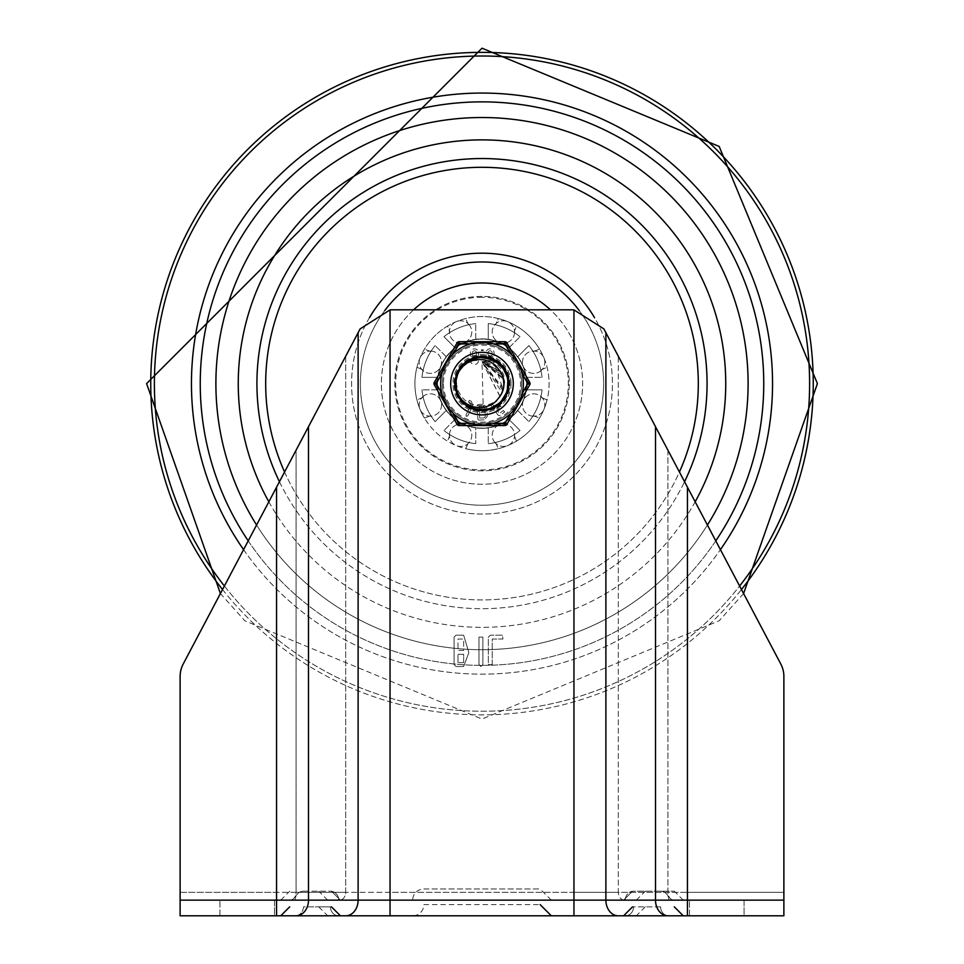 <?xml version="1.0" encoding="UTF-8"?>
<svg xmlns="http://www.w3.org/2000/svg" width="964" height="964" viewBox="0 0 964 964"><rect width="100%" height="100%" fill="white"/><g stroke="black" fill="none" stroke-linecap="round" stroke-linejoin="round"><path stroke-width="0.72" stroke-dasharray="4.82 3.62" d="M296.069 450.224L360.126 328.893L296.069 450.224L296.069 892.327L276.56 892.327L296.069 892.327A7.82 6.206 -90 0 1 289.863 900.147L180.123 900.147L289.863 900.147A7.82 6.206 -90 0 0 296.069 892.327L345.69 892.327L296.069 892.327L296.069 450.224M454.719 383.612A27.281 27.281 0 0 1 495.641 359.982A27.281 27.281 0 0 1 495.641 407.242A27.281 27.281 0 0 1 454.719 383.612A27.281 27.281 0 0 0 495.641 407.242A27.281 27.281 0 0 0 495.641 359.982A27.281 27.281 0 0 0 454.719 383.612A27.281 27.281 0 0 1 495.641 359.982A27.281 27.281 0 0 1 495.641 407.242A27.281 27.281 0 0 1 454.719 383.612A27.281 27.281 0 0 0 495.641 407.242A27.281 27.281 0 0 0 495.641 359.982A27.281 27.281 0 0 0 454.719 383.612M655.508 426.703L655.508 900.147L687.44 900.147L687.44 487.182L687.44 892.327L618.31 892.327L618.31 356.234L667.932 450.224L618.31 356.234L618.31 892.327L573.954 892.327L573.954 900.147L655.508 900.147A15.653 12.412 -90 0 0 667.932 915.8L180.123 915.8L180.123 900.147L624.515 900.147L390.046 900.147L573.954 900.147L573.954 309.866A35.776 35.776 0 0 0 572.23 309.818A35.776 35.776 0 0 1 573.954 309.866L603.874 328.893L618.31 356.234L603.874 328.893L573.954 309.866L603.874 328.893L780.768 663.955A26.835 26.835 0 0 1 783.877 676.475A26.835 26.835 0 0 0 780.768 663.955L687.44 487.182L780.768 663.955A26.835 26.835 0 0 1 783.877 676.475L783.877 915.8L687.44 915.8L687.44 900.147L783.877 900.147L783.877 892.327L783.877 900.147L624.515 900.147L783.877 900.147M573.954 915.8L573.954 309.866A35.776 35.776 0 0 0 572.23 309.818L391.77 309.818A35.776 35.776 0 0 0 390.046 309.866L360.126 328.893L390.046 309.866A35.776 35.776 0 0 1 391.77 309.818A35.776 35.776 0 0 0 390.046 309.866L360.126 328.893L183.232 663.955A26.835 26.835 0 0 0 180.123 676.475A26.835 26.835 0 0 1 183.232 663.955A26.835 26.835 0 0 0 180.123 676.475L180.123 900.147M295.117 915.8L340.4 915.8L295.117 915.8A8.941 8.302 -90 0 0 303.431 906.859L331.459 906.859L303.431 906.859A8.941 8.302 90 0 1 295.117 915.8M338.726 915.8L327.712 915.8L338.726 915.8A8.941 8.302 -90 0 1 330.423 906.859L318.771 906.859L330.423 906.859A8.941 8.302 -90 0 0 338.726 915.8M660.569 906.859L632.541 906.859L660.569 906.859A8.941 8.302 90 0 0 668.883 915.8L623.6 915.8L668.883 915.8A8.941 8.302 90 0 1 660.569 906.859M423.859 904.618L540.141 904.618L423.859 904.618A11.182 11.182 0 0 1 412.676 915.8L551.324 915.8L412.676 915.8M303.431 891.206L331.459 891.206L303.431 891.206A8.941 8.302 -90 0 0 295.117 900.147L340.4 900.147L295.117 900.147A8.941 8.302 -90 0 1 303.431 891.206M412.676 900.147L551.324 900.147L412.676 900.147A11.182 11.182 0 0 1 423.859 888.965L540.141 888.965L423.859 888.965M625.274 900.147L683.247 900.147L625.274 900.147A8.941 8.302 90 0 1 633.577 891.206L674.306 891.206L633.577 891.206A8.941 8.302 90 0 0 625.274 900.147M744.063 900.147L689.513 900.147L744.063 900.147L689.513 900.147L744.063 900.147L744.063 915.8L689.513 915.8L744.063 915.8L689.513 915.8L744.063 915.8L744.063 900.147M274.487 900.147L219.937 900.147L274.487 900.147L219.937 900.147L274.487 900.147L274.487 915.8L219.937 915.8L274.487 915.8L219.937 915.8L274.487 915.8L274.487 900.147M492.243 664.57L492.243 639.048L502.919 639.048L502.497 635.192L490.302 635.192L488.35 637.12L488.35 664.57L492.243 664.57L492.243 639.048L502.919 639.048L502.497 635.192L490.302 635.192L488.35 637.12L488.35 664.57L492.243 664.57M480.94 666.498L482.88 664.57L482.88 637.12L478.988 637.12L478.988 664.57L480.94 666.498L482.88 664.57L482.88 637.12L478.988 637.12L478.988 664.57L480.94 666.498M463.648 650.435L457.972 650.435L457.972 639.048L463.648 639.048L463.648 650.435L457.972 650.435L457.972 639.048L463.648 639.048L463.648 650.435M463.648 662.642L457.972 662.642L457.972 654.291L463.648 654.291L463.648 662.642L457.972 662.642L457.972 654.291L463.648 654.291L463.648 662.642M468.853 652.592L463.648 635.192L456.02 635.192L454.08 637.12L454.08 664.57L456.02 666.498L463.648 666.498L468.853 652.592L463.648 635.192L456.02 635.192L454.08 637.12L454.08 664.57L456.02 666.498L463.648 666.498L468.853 652.592M276.56 487.182L276.56 900.147L276.56 487.182L183.232 663.955L276.56 487.182L276.56 892.327L180.123 892.327L180.123 676.475M783.877 676.475L783.877 892.327L687.44 892.327L783.877 892.327M391.77 309.818L572.23 309.818L391.77 309.818M219.937 915.8L219.937 900.147L219.937 915.8M689.513 915.8L689.513 900.147L689.513 915.8M256.581 525.019A266.088 266.088 0 0 0 707.419 525.019A266.088 266.088 0 0 1 256.581 525.019M482 117.524A266.088 266.088 0 0 0 251.556 516.656A266.088 266.088 0 0 0 712.444 516.656A266.088 266.088 0 0 0 482 117.524A266.088 266.088 0 0 0 251.556 516.656A266.088 266.088 0 0 0 712.444 516.656A266.088 266.088 0 0 0 482 117.524M248.218 540.864A281.741 281.741 0 0 0 715.782 540.864M482 101.871A281.741 281.741 0 0 0 238 524.488A281.741 281.741 0 0 0 726 524.488A281.741 281.741 0 0 0 482 101.871M482 139.876A243.735 243.735 0 0 0 270.92 505.473A243.735 243.735 0 0 0 693.08 505.473A243.735 243.735 0 0 0 482 139.876M482 282.994A100.63 100.63 0 0 0 394.854 433.921A100.63 100.63 0 0 0 569.146 433.921A100.63 100.63 0 0 0 482 282.994M482 296.406A87.206 87.206 0 0 0 406.471 427.221A87.206 87.206 0 0 0 557.529 427.221A87.206 87.206 0 0 0 482 296.406A87.206 87.206 0 0 0 406.471 427.221A87.206 87.206 0 0 0 557.529 427.221A87.206 87.206 0 0 0 482 296.406A87.206 87.206 0 0 0 406.471 427.221A87.206 87.206 0 0 0 557.529 427.221A87.206 87.206 0 0 0 482 296.406M482 316.529A67.082 67.082 0 0 0 423.907 417.159A67.082 67.082 0 0 0 540.093 417.159A67.082 67.082 0 0 0 482 316.529A67.082 67.082 0 0 0 423.907 417.159A67.082 67.082 0 0 0 540.093 417.159A67.082 67.082 0 0 0 482 316.529M413.592 309.818A100.63 100.63 0 0 0 409.953 453.863A100.63 100.63 0 0 0 554.047 453.863A100.63 100.63 0 0 0 550.408 309.818M268.836 501.798A243.735 243.735 0 0 0 695.164 501.798M475.734 427.896A44.718 44.718 0 0 0 508.884 347.871A44.718 44.718 0 0 0 446.26 410.495A44.718 44.718 0 0 0 475.734 427.896L475.734 443.657L475.734 427.896M482 428.329A44.718 44.718 0 0 0 520.729 361.247A44.718 44.718 0 0 0 443.271 361.247A44.718 44.718 0 0 0 482 428.329M482 450.694A67.082 67.082 0 0 0 540.093 350.077A67.082 67.082 0 0 0 423.907 350.077A67.082 67.082 0 0 0 482 450.694A67.082 67.082 0 0 1 465.648 448.67L468.456 442.452L465.648 448.67A67.082 67.082 0 0 1 424.425 418.051L430.824 415.641L424.425 418.051A67.082 67.082 0 0 1 416.942 367.26L423.16 370.068L416.942 367.26A67.082 67.082 0 0 1 447.561 326.049L449.971 332.435L447.561 326.049A67.082 67.082 0 0 1 498.352 318.554L495.544 324.772L498.352 318.554A67.082 67.082 0 0 1 539.575 349.173L533.176 351.583L539.575 349.173A67.082 67.082 0 0 1 547.058 399.976L540.84 397.156L547.058 399.976A67.082 67.082 0 0 1 516.439 441.187L514.029 434.788L516.439 441.187A67.082 67.082 0 0 1 482 450.694M449.971 434.788L447.561 441.187L449.971 434.788A60.371 60.371 0 0 1 443.97 430.498A60.371 60.371 0 0 0 475.734 443.657A60.371 60.371 0 0 1 449.971 434.788A60.371 60.371 0 0 0 468.456 442.452A60.371 60.371 0 0 1 449.971 434.788M423.16 397.156L416.942 399.976L423.16 397.156A60.371 60.371 0 0 1 421.955 389.878A60.371 60.371 0 0 0 435.113 421.642L446.26 410.495L435.113 421.642A60.371 60.371 0 0 1 423.16 397.156A60.371 60.371 0 0 0 430.824 415.641A60.371 60.371 0 0 1 423.16 397.156M430.824 351.583L424.425 349.173L430.824 351.583A60.371 60.371 0 0 1 435.113 345.582A60.371 60.371 0 0 0 421.955 377.346L437.716 377.346L421.955 377.346A60.371 60.371 0 0 1 430.824 351.583A60.371 60.371 0 0 0 423.16 370.068A60.371 60.371 0 0 1 430.824 351.583M468.456 324.772L465.648 318.554L468.456 324.772A60.371 60.371 0 0 1 475.734 323.567A60.371 60.371 0 0 0 443.97 336.725L455.116 347.871L443.97 336.725A60.371 60.371 0 0 1 468.456 324.772A60.371 60.371 0 0 0 449.971 332.435A60.371 60.371 0 0 1 468.456 324.772M514.029 332.435L516.439 326.049L514.029 332.435A60.371 60.371 0 0 1 520.03 336.725A60.371 60.371 0 0 0 488.266 323.567L488.266 339.328L488.266 323.567A60.371 60.371 0 0 1 514.029 332.435A60.371 60.371 0 0 0 495.544 324.772A60.371 60.371 0 0 1 514.029 332.435M540.84 370.068L547.058 367.26L540.84 370.068A60.371 60.371 0 0 1 542.045 377.346A60.371 60.371 0 0 0 528.887 345.582L517.74 356.728L528.887 345.582A60.371 60.371 0 0 1 540.84 370.068A60.371 60.371 0 0 0 533.176 351.583A60.371 60.371 0 0 1 540.84 370.068M533.176 415.641L539.575 418.051L533.176 415.641A60.371 60.371 0 0 1 528.887 421.642A60.371 60.371 0 0 0 542.045 389.878L526.284 389.878L542.045 389.878A60.371 60.371 0 0 1 533.176 415.641A60.371 60.371 0 0 0 540.84 397.156A60.371 60.371 0 0 1 533.176 415.641M495.544 442.452L498.352 448.67L495.544 442.452A60.371 60.371 0 0 1 488.266 443.657A60.371 60.371 0 0 0 520.03 430.498L508.884 419.352L520.03 430.498A60.371 60.371 0 0 1 495.544 442.452A60.371 60.371 0 0 0 514.029 434.788A60.371 60.371 0 0 1 495.544 442.452M455.116 419.352L443.97 430.498L455.116 419.352M437.716 389.878L421.955 389.878L437.716 389.878M446.26 356.728L435.113 345.582L446.26 356.728M475.734 339.328L475.734 323.567L475.734 339.328M508.884 347.871L520.03 336.725L508.884 347.871M526.284 377.346L542.045 377.346L526.284 377.346M517.74 410.495L528.887 421.642L517.74 410.495M488.266 427.896L488.266 443.657L488.266 427.896M449.429 435.258A11.182 11.182 0 0 1 466.202 425.582A11.182 11.182 0 0 1 466.202 444.946A11.182 11.182 0 0 1 449.429 435.258A11.182 11.182 0 0 0 466.202 444.946A11.182 11.182 0 0 0 466.202 425.582A11.182 11.182 0 0 0 449.429 435.258M495.484 443.163A11.182 11.182 0 0 1 500.497 424.461A11.182 11.182 0 0 1 514.198 438.15A11.182 11.182 0 0 1 495.484 443.163A11.182 11.182 0 0 0 514.198 438.15A11.182 11.182 0 0 0 500.497 424.461A11.182 11.182 0 0 0 495.484 443.163M533.646 416.183A11.182 11.182 0 0 1 523.97 399.409A11.182 11.182 0 0 1 543.335 399.409A11.182 11.182 0 0 1 533.646 416.183A11.182 11.182 0 0 0 543.335 399.409A11.182 11.182 0 0 0 523.97 399.409A11.182 11.182 0 0 0 533.646 416.183M541.551 370.128A11.182 11.182 0 0 1 522.85 365.115A11.182 11.182 0 0 1 536.538 351.414A11.182 11.182 0 0 1 541.551 370.128A11.182 11.182 0 0 0 536.538 351.414A11.182 11.182 0 0 0 522.85 365.115A11.182 11.182 0 0 0 541.551 370.128M514.571 331.965A11.182 11.182 0 0 1 497.798 341.654A11.182 11.182 0 0 1 497.798 322.277A11.182 11.182 0 0 1 514.571 331.965A11.182 11.182 0 0 0 497.798 322.277A11.182 11.182 0 0 0 497.798 341.654A11.182 11.182 0 0 0 514.571 331.965M468.516 324.061A11.182 11.182 0 0 1 463.503 342.762A11.182 11.182 0 0 1 449.802 329.073A11.182 11.182 0 0 1 468.516 324.061A11.182 11.182 0 0 0 449.802 329.073A11.182 11.182 0 0 0 463.503 342.762A11.182 11.182 0 0 0 468.516 324.061M430.354 351.041A11.182 11.182 0 0 1 440.03 367.814A11.182 11.182 0 0 1 420.666 367.814A11.182 11.182 0 0 1 430.354 351.041A11.182 11.182 0 0 0 420.666 367.814A11.182 11.182 0 0 0 440.03 367.814A11.182 11.182 0 0 0 430.354 351.041M422.449 397.096A11.182 11.182 0 0 1 441.151 402.108A11.182 11.182 0 0 1 427.462 415.809A11.182 11.182 0 0 1 422.449 397.096A11.182 11.182 0 0 0 427.462 415.809A11.182 11.182 0 0 0 441.151 402.108A11.182 11.182 0 0 0 422.449 397.096M454.044 383.612A27.956 27.956 0 0 1 495.978 359.403A27.956 27.956 0 0 1 495.978 407.82A27.956 27.956 0 0 1 454.044 383.612A27.956 27.956 0 0 0 495.978 407.82A27.956 27.956 0 0 0 495.978 359.403A27.956 27.956 0 0 0 454.044 383.612M437.499 383.612A44.501 44.501 0 0 0 504.244 422.148A44.501 44.501 0 0 0 504.244 345.076A44.501 44.501 0 0 0 437.499 383.612A44.501 44.501 0 0 1 504.244 345.076A44.501 44.501 0 0 1 504.244 422.148A44.501 44.501 0 0 1 437.499 383.612M455.984 388.456L456.49 376.562L462.973 365.223L474.095 358.355L482 357.15L474.613 358.198L463.359 364.838L456.647 376.044L456.117 389.107L461.901 400.819L472.589 408.35L485.567 409.833L497.677 404.928L505.967 394.818L508.414 381.985L504.413 369.537L494.942 360.536L482.325 357.15L469.625 360.223L459.936 368.995L455.635 381.334L457.767 394.228L465.805 404.543L477.795 409.736L490.809 408.567L501.678 401.313L507.739 389.733L507.534 376.671L501.099 365.296L490.001 358.391L482 357.15L496.544 361.512L505.353 371.164L508.462 383.853L505.112 396.493L496.135 405.989L483.711 410.025L470.854 407.615L460.732 399.361L455.791 387.263L457.237 374.273L464.732 363.561L476.433 357.74L482 357.15L476.963 357.632L465.142 363.211L457.43 373.767L455.719 386.721L460.418 398.927L470.372 407.386L483.169 410.049L495.677 406.266L504.847 396.963L508.45 384.395L505.606 371.646L496.99 361.813L484.735 357.295L482 357.15L471.806 359.198L461.358 367.055L455.948 378.948L456.9 391.987L463.961 402.976L475.433 409.242L488.495 409.266L499.979 403.024L507.076 392.059L508.064 379.021L502.69 367.115L492.267 359.223L479.349 357.283L467.07 361.765L458.43 371.574L455.55 384.323L458.189 395.168L455.562 382.515M456.514 376.502L458.948 370.622M463.853 364.356L468.902 360.62M474.987 358.102L481.518 357.15M476.361 357.764L482 357.15L473.396 358.584L462.467 365.754L456.309 377.273L456.406 390.348L462.756 401.771L473.794 408.772L486.832 409.628L498.689 404.145L506.486 393.661L508.305 380.72L503.714 368.477L493.821 359.933L481.048 357.162L468.504 360.849L459.262 370.08L455.55 382.612L458.298 395.385L466.829 405.29L479.048 409.905L492.002 408.109L502.509 400.337L508.004 388.492L507.172 375.454L500.196 364.392L488.784 358.03L482 357.15L495.472 360.837L504.726 370.056L508.438 382.588L505.714 395.361L497.195 405.278L484.976 409.905L472.023 408.121L461.515 400.361L455.996 388.516L456.816 375.478L463.78 364.416L475.192 358.042L482 357.15L475.71 357.909L464.178 364.055L456.996 374.96L455.9 387.986L461.178 399.94L471.529 407.917L484.434 409.965L496.749 405.579L505.461 395.843L508.462 383.118L505.003 370.525L495.93 361.114L483.458 357.186L470.637 359.717L460.587 368.067L455.755 380.202L457.322 393.179L464.913 403.82L476.674 409.531L489.724 408.929L500.894 402.145L507.462 390.842L507.811 377.78L501.87 366.139L491.086 358.753L482 357.15L485.326 357.355L497.484 362.151L505.871 372.176L508.426 384.998L504.546 397.469L495.159 406.567L482.566 410.074L469.842 407.109L460.069 398.433L455.659 386.13L457.671 373.213L465.612 362.838L477.554 357.524L482 357.15L478.084 357.439L466.034 362.512L457.876 372.719L455.611 385.588L459.78 397.975L469.36 406.868L482.024 410.074L494.689 406.832L504.256 397.927L508.389 385.54L506.1 372.67L497.918 362.476L485.856 357.427L482 357.15L472.866 358.777L462.093 366.175L456.177 377.828L456.562 390.89L463.142 402.181L474.336 408.941L487.386 409.519L499.123 403.783L506.69 393.131L508.233 380.153L503.377 368.019L493.303 359.692L482 357.15L468.022 361.139L458.972 370.574L455.538 383.178L458.563 395.891L467.299 405.615L479.614 409.965L492.52 407.893L502.859 399.903L508.112 387.926L506.992 374.912L499.774 364.006L488.23 357.897L482 357.15L494.978 360.548L504.425 369.574L508.414 382.021L505.955 394.854L497.653 404.94L485.543 409.833L472.553 408.338L461.877 400.795L456.105 389.07L456.647 376.02L463.371 364.814L474.637 358.198L482 357.15L475.168 358.054L463.756 364.44L456.816 375.502L455.996 388.552L461.539 400.385L472.059 408.134L485 409.905L497.219 405.266L505.726 395.336L508.438 382.551L504.714 370.031L495.436 360.813L482.892 357.162L470.131 359.958L460.262 368.525L455.695 380.768L457.538 393.71L465.359 404.181L477.228 409.64L490.266 408.748L501.292 401.735L507.606 390.287L507.679 377.225L501.485 365.705L490.543 358.572L482 357.15L484.759 357.295L497.026 361.825L505.618 371.67L508.45 384.431L504.835 396.987L495.653 406.278L483.133 410.049L470.348 407.374L460.394 398.891L455.719 386.697L457.442 373.743L465.166 363.199L476.987 357.632L482 357.15L477.517 357.536L465.588 362.862L457.659 373.249L455.659 386.154L460.093 398.457L469.866 407.133L482.603 410.074L495.183 406.555L504.558 397.445L508.426 384.961L505.859 372.152L497.46 362.139L485.302 357.355L475.529 357.957L482 357.15L472.336 358.982L461.72 366.609L456.056 378.394L456.719 391.444L463.551 402.578L474.878 409.098L487.941 409.399L499.557 403.41L506.895 392.589L508.161 379.587L503.039 367.561L492.797 359.452L479.915 357.234L467.54 361.452L458.695 371.068L455.538 383.744L458.828 396.397L467.769 405.928L480.193 410.013L493.038 407.664L503.208 399.445L508.197 387.371L506.799 374.369L499.352 363.633L487.676 357.764L482 357.15L489.495 358.234L500.726 364.91L507.389 376.153L507.859 389.215L502.027 400.904L491.315 408.387L478.325 409.821L468.48 406.35M465.275 404.121L459.238 397.108M457.502 393.613L455.562 384.576M455.707 380.672L458.322 371.803M460.31 368.453L467.853 361.247M472.685 358.849L480.313 357.198M504.762 370.116L508.209 379.949M508.45 382.648L506.763 392.963M505.678 395.421L499.268 403.663M497.135 405.314L487.567 409.483M484.904 409.917L474.505 408.989M471.962 408.097L463.274 402.313M461.467 400.313L456.611 391.071M500.003 396.264L482 361.621L483.169 405.579L477.662 405.724L470.468 403.783L464.793 400.12L461.31 396.373L458.153 390.685L456.647 384.961L456.562 378.671L458.129 372.212L455.574 385.022L459.467 397.493L468.866 406.579L481.458 410.074L494.183 407.097L503.943 398.409L508.341 386.106L506.329 373.189L498.376 362.826L486.422 357.524L482 357.15L485.675 357.403M492.038 359.126L497.773 362.368M502.521 366.923L506.016 372.502M508.016 378.78L508.402 385.347M507.16 391.818L504.353 397.771M500.159 402.856L494.857 406.748M488.736 409.194L482.217 410.074M475.674 409.302L469.528 406.953M464.154 403.145L459.876 398.132M458.189 395.168L455.623 385.781M455.647 381.238L457.804 372.887M461.202 367.248L463.841 364.368M463.961 364.259L466.672 362.042M467.203 361.681L471.565 359.295L479.144 357.307M471.179 359.464L459.961 368.971L455.635 381.31L457.755 394.204L465.781 404.519L477.758 409.736L490.772 408.579L501.654 401.337L507.739 389.769L507.546 376.695L501.123 365.32L490.037 358.403L482 357.15L492.303 359.235L502.702 367.139L508.064 379.057L507.064 392.083L499.954 403.048L488.471 409.278L475.083 409.158M471.709 407.989L462.732 401.747M461.334 400.132L457.069 392.493M456.093 389.01L456.08 378.286M459.961 368.971L456.309 377.249M456.671 375.948L461.033 367.477M467.07 361.777L460.647 367.983M464.25 363.982L471.83 359.186L481.783 357.15M462.154 366.103L456.068 378.358L456.707 391.408L463.527 402.566L474.854 409.085L487.917 409.411L499.533 403.434L506.883 392.625L508.161 379.611L503.051 367.585L492.821 359.464L482 357.15L487.7 357.777L499.376 363.657L506.811 374.406L508.197 387.395L503.184 399.47L493.014 407.676L480.156 410.013L467.745 405.904L458.816 396.373L455.538 383.72L459.021 370.477M472.095 359.078L479.662 357.258M462.539 365.681L463.274 364.91M469.528 360.271L458.985 370.55L455.538 383.154L458.551 395.867L467.275 405.603L479.59 409.965L492.496 407.905L502.834 399.927L508.1 387.962L507.004 374.936L499.798 364.031L488.254 357.897L482 357.15L490.58 358.572L501.509 365.73L507.691 377.249L507.594 390.324L501.268 401.747L490.242 408.76L477.204 409.64L465.781 404.519M463.527 402.554L457.285 393.083M457.189 392.818L456.936 392.083M456.719 391.408L455.635 381.31M464.624 363.657L465.383 363.018M465.708 362.765L469.902 360.078M474.372 358.283L481.434 357.162M469.649 360.211L480.229 357.21M459.587 397.674L469.335 406.844L482 410.074L494.665 406.844L504.244 397.951L508.389 385.564L506.112 372.694L497.942 362.488L485.892 357.439L482 357.15L493.339 359.705L503.401 368.043L508.245 380.178L506.678 393.155L499.111 403.808L487.362 409.531L474.3 408.929L463.13 402.157L456.55 390.866L456.611 376.153M456.647 376.02L461.744 366.585M464.467 363.802L472.625 358.861M495.219 366.031L503.148 389.649A21.991 21.991 0 0 1 483.169 405.579M503.003 390.155L482 361.621L483.844 361.693M485.796 361.946L494.11 365.26M503.389 388.733L482 361.621L500.858 372.297M501.497 373.43L502.34 375.237M502.485 375.599L503.979 382.696M503.991 383.997L503.871 385.998M503.835 386.287L501.738 393.324M503.425 388.576L499.918 396.361L482 361.621L500.352 371.489L482 361.621L503.22 377.804M500.702 372.044L503.341 378.262M500.4 371.562L482 361.621L503.57 379.298L503.292 389.131M503.232 377.864L503.401 388.673M502.907 390.432L482 361.621L502.425 375.466M503.172 377.635L503.835 386.227M503.786 380.575L503.003 390.143M500.027 396.216L482 361.621L502.244 375.02M502.365 375.297L503.895 385.757M503.859 386.058L500.196 395.975M499.906 396.385L482 361.621L502.087 392.589M500.437 371.622L502.943 376.9M503.919 381.852L503.606 387.745M459.274 397.168L455.562 384.841M455.562 384.648L455.538 383.865M455.538 383.72L457.671 373.213M458.852 370.791L465.865 362.633M466.793 361.958L476.192 357.801L480.349 357.548L488.471 359.018L495.159 362.621L500.991 368.899L503.835 375.225L504.666 382.551L503.148 389.649M521.693 383.612A39.693 39.693 0 0 1 462.154 417.99A39.693 39.693 0 0 1 462.154 349.245A39.693 39.693 0 0 1 521.693 383.612A39.693 39.693 0 0 0 462.154 349.245A39.693 39.693 0 0 0 462.154 417.99A39.693 39.693 0 0 0 521.693 383.612M508.835 383.612A26.835 26.835 0 0 1 468.588 406.856A26.835 26.835 0 0 1 468.588 360.379A26.835 26.835 0 0 1 508.835 383.612A26.835 26.835 0 0 0 468.588 360.379A26.835 26.835 0 0 0 468.588 406.856A26.835 26.835 0 0 0 508.835 383.612A26.835 26.835 0 0 0 482 356.776A26.835 26.835 0 0 0 455.165 383.612A26.835 26.835 0 0 1 495.412 360.379A26.835 26.835 0 0 1 495.412 406.856A26.835 26.835 0 0 1 455.165 383.612A26.835 26.835 0 0 0 482 410.447A26.835 26.835 0 0 0 508.835 383.612A26.835 26.835 0 0 0 482 356.776A26.835 26.835 0 0 0 455.165 383.612A26.835 26.835 0 0 1 495.412 360.379A26.835 26.835 0 0 1 495.412 406.856A26.835 26.835 0 0 1 455.165 383.612A26.835 26.835 0 0 0 482 410.447A26.835 26.835 0 0 0 508.835 383.612M457.153 342.798A2.241 2.241 0 0 1 459.081 341.69L504.919 341.69A2.241 2.241 0 0 1 506.847 342.798L529.766 382.491A2.241 2.241 0 0 1 529.766 384.732L506.847 424.425A2.241 2.241 0 0 1 504.919 425.534L459.081 425.534A2.241 2.241 0 0 1 457.153 424.425L434.234 384.732A2.241 2.241 0 0 1 434.234 382.491L457.153 342.798A2.241 2.241 0 0 1 459.081 341.69A2.241 2.241 0 0 0 457.153 342.798A2.241 2.241 0 0 1 459.081 341.69A2.241 0.627 -90 0 0 458.527 342.955A2.241 0.627 30 0 0 457.153 342.798L459.081 343.919L459.081 341.69L504.919 341.69A2.241 2.241 0 0 1 506.847 342.798A2.241 2.241 0 0 0 504.919 341.69A2.241 2.241 0 0 1 506.847 342.798A2.241 0.627 -30 0 0 505.473 342.955A2.241 0.627 90 0 0 504.919 341.69L504.919 343.919L506.847 342.798L529.766 382.491A2.241 2.241 0 0 1 529.766 384.732A2.241 2.241 0 0 0 529.766 382.491A2.241 2.241 0 0 1 529.766 384.732A2.241 0.627 30 0 0 528.947 383.612A2.241 0.627 150 0 0 529.766 382.491L527.826 383.612L529.766 384.732L506.847 424.425A2.241 2.241 0 0 1 504.919 425.534A2.241 2.241 0 0 0 506.847 424.425A2.241 2.241 0 0 1 504.919 425.534A2.241 0.627 90 0 0 505.473 424.268A2.241 0.627 -150 0 0 506.847 424.425L504.919 423.304L504.919 425.534L459.081 425.534L459.081 423.304L457.153 424.425A2.241 2.241 0 0 0 459.081 425.534A2.241 0.627 -90 0 1 458.527 424.268L505.473 424.268L528.947 383.612L505.473 342.955L458.527 342.955L435.053 383.612A2.241 0.627 -30 0 0 434.234 384.732A2.241 2.241 0 0 1 434.234 382.491A2.241 2.241 0 0 0 434.234 384.732A2.241 2.241 0 0 1 434.234 382.491A2.241 0.627 -150 0 0 435.053 383.612L458.527 424.268A2.241 0.627 150 0 1 457.153 424.425L434.234 384.732L436.174 383.612L434.234 382.491L457.153 342.798L434.234 382.491M477.325 357.668L477.084 357.439A30.33 30.33 0 0 1 477.325 357.222A3.989 3.989 0 0 0 478.493 354.391L478.493 352.872A4.025 4.025 0 0 0 474.469 348.848A4.025 4.025 0 0 0 470.444 352.872L470.444 354.391A3.964 3.964 0 0 0 471.613 357.222L471.854 357.439A33.403 33.403 0 0 1 471.613 357.668A4.025 4.025 0 0 0 471.625 363.344A4.025 4.025 0 0 0 477.313 363.344A4.025 4.025 0 0 0 477.325 357.668L477.084 357.439A30.33 30.33 0 0 1 477.325 357.222A3.989 3.989 0 0 0 478.493 354.391L478.493 352.872A4.025 4.025 0 0 0 474.469 348.848A4.025 4.025 0 0 0 470.444 352.872L470.444 354.391A3.964 3.964 0 0 0 471.613 357.222L471.854 357.439A33.403 33.403 0 0 1 471.613 357.668A4.025 4.025 0 0 0 471.625 363.344A4.025 4.025 0 0 0 477.313 363.344A4.025 4.025 0 0 0 477.325 357.668M486.037 354.391A3.964 3.964 0 0 0 487.194 357.222L487.435 357.439A33.403 33.403 0 0 1 487.194 357.668A4.025 4.025 0 0 0 487.218 363.344A4.025 4.025 0 0 0 492.893 363.344A4.025 4.025 0 0 0 492.917 357.668L492.664 357.439A30.33 30.33 0 0 1 492.917 357.222A3.989 3.989 0 0 0 494.074 354.391L494.074 352.872A4.025 4.025 0 0 0 490.049 348.848A4.025 4.025 0 0 0 486.037 352.872L486.037 354.391A3.964 3.964 0 0 0 487.194 357.222L487.435 357.439A33.403 33.403 0 0 1 487.194 357.668A4.025 4.025 0 0 0 487.218 363.344A4.025 4.025 0 0 0 492.893 363.344A4.025 4.025 0 0 0 492.917 357.668L492.664 357.439A30.33 30.33 0 0 1 492.917 357.222A3.989 3.989 0 0 0 494.074 354.391L494.074 352.872A4.025 4.025 0 0 0 490.049 348.848A4.025 4.025 0 0 0 486.037 352.872L486.037 354.391M483.289 349.824L481.349 349.824L481.349 350.583L483.289 350.583L483.289 349.824L481.349 349.824L481.349 350.583L483.289 350.583L483.289 349.824M504.606 412.05L503.461 410.483L499.316 413.508L496.87 410.134L501.184 406.989L499.87 405.555L495.725 408.579L491.809 403.193L490.23 404.338L498.316 415.436L499.677 415.641L504.606 412.05L499.677 415.641L498.316 415.436L490.23 404.338L491.809 403.193L495.725 408.579L499.87 405.555L501.184 406.989L496.87 410.134L499.316 413.508L503.461 410.483L504.606 412.05M477.891 419.244L478.927 420.147L484.253 419.822L487.302 416.376L486.748 407.254L483.289 404.205L477.963 404.531L477.06 405.555L477.891 419.244L477.06 405.555L477.963 404.531L483.289 404.205L486.748 407.254L487.302 416.376L484.253 419.822L478.927 420.147L477.891 419.244M465.961 415.05L466.395 416.352L467.709 415.93L472.854 405.724L471.408 401.349L469.372 400.325L468.492 402.036L470.54 403.073L471.119 404.844L465.961 415.05L471.119 404.844L470.54 403.073L468.492 402.036L469.372 400.325L471.408 401.349L472.854 405.724L467.709 415.93L466.395 416.352L465.961 415.05M483.41 406.133L484.808 407.362L485.362 416.496L484.133 417.894L479.783 418.171L479.06 406.398L483.41 406.133L479.06 406.398L479.783 418.171L484.133 417.894L485.362 416.496L484.808 407.362L483.41 406.133M472.396 360.5L476.553 360.464L472.396 360.5M487.977 360.5L492.134 360.464L487.977 360.5M487.977 352.872A2.073 2.073 0 0 1 490.049 350.788A2.073 2.073 0 0 1 492.134 352.872L492.134 354.391A2.073 2.073 0 0 1 490.049 356.475A2.073 2.073 0 0 1 487.977 354.391L487.977 352.872L487.977 354.391A2.073 2.073 0 0 0 490.049 356.475A2.073 2.073 0 0 0 492.134 354.391L492.134 352.872A2.073 2.073 0 0 0 490.049 350.788A2.073 2.073 0 0 0 487.977 352.872M476.553 354.391A2.073 2.073 0 0 1 474.469 356.475A2.073 2.073 0 0 1 472.396 354.391L472.396 352.872A2.073 2.073 0 0 1 474.469 350.788A2.073 2.073 0 0 1 476.553 352.872L476.553 354.391L476.553 352.872A2.073 2.073 0 0 0 474.469 350.788A2.073 2.073 0 0 0 472.396 352.872L472.396 354.391A2.073 2.073 0 0 0 474.469 356.475A2.073 2.073 0 0 0 476.553 354.391M453.454 413.556L446.175 404.302L441.801 393.36A41.368 41.368 0 0 1 441.801 373.863L446.175 362.934L453.454 353.668A41.368 41.368 0 0 1 470.336 343.919L482 342.244L493.664 343.919A41.368 41.368 0 0 1 510.546 353.668L517.825 362.934L522.199 373.863A41.368 41.368 0 0 1 522.199 393.36L517.825 404.302L510.546 413.556A41.368 41.368 0 0 1 493.664 423.304L482 424.979L470.336 423.304A41.368 41.368 0 0 1 453.454 413.556M450.694 383.612A31.306 31.306 0 0 1 497.653 356.499A31.306 31.306 0 0 1 497.653 410.724A31.306 31.306 0 0 1 450.694 383.612A31.306 31.306 0 0 1 497.653 356.499A31.306 31.306 0 0 1 497.653 410.724A31.306 31.306 0 0 1 450.694 383.612A31.306 31.306 0 0 0 497.653 410.724A31.306 31.306 0 0 0 497.653 356.499A31.306 31.306 0 0 0 450.694 383.612M506.847 342.798L529.766 382.491M529.766 384.732L506.847 424.425M457.153 424.425L434.234 384.732M459.081 341.69L504.919 341.69M618.31 915.8A15.653 12.412 -90 0 1 605.886 900.147L605.886 332.713M573.954 309.866L573.954 892.327L390.046 892.327L390.046 900.147L390.046 309.866L390.046 915.8M308.492 426.703L308.492 900.147A15.653 12.412 -90 0 1 296.069 915.8M358.114 332.713L358.114 900.147A15.653 12.412 -90 0 1 345.69 915.8M390.046 309.866L390.046 892.327L345.69 892.327L687.44 892.327L687.44 900.147L687.44 487.182M345.69 356.234L345.69 892.327A7.82 6.206 90 0 1 339.485 900.147A7.82 6.206 90 0 0 345.69 892.327L345.69 356.234M180.123 892.327L276.56 892.327L276.56 915.8M667.932 450.224L667.932 892.327A7.82 6.206 90 0 0 674.137 900.147A7.82 6.206 90 0 1 667.932 892.327L667.932 450.224M624.515 900.147A7.82 6.206 90 0 1 618.31 892.327A7.82 6.206 90 0 0 624.515 900.147M633.577 906.859A8.941 8.302 90 0 1 625.274 915.8A8.941 8.302 -90 0 0 633.577 906.859M338.726 900.147A8.941 8.302 -90 0 0 330.423 891.206A8.941 8.302 90 0 1 338.726 900.147M668.883 900.147A8.941 8.302 90 0 0 660.569 891.206A8.941 8.302 -90 0 1 668.883 900.147M243.579 549.661A290.55 290.55 0 0 0 720.421 549.661M224.383 586.004A327.603 327.603 0 0 0 739.617 586.004M222.527 589.534A331.255 331.255 0 0 0 741.473 589.534M482 52.357A331.255 331.255 0 0 0 195.126 549.239A331.255 331.255 0 0 0 768.874 549.239A331.255 331.255 0 0 0 482 52.357M482 56.008A327.603 327.603 0 0 0 198.283 547.419A327.603 327.603 0 0 0 765.717 547.419A327.603 327.603 0 0 0 482 56.008M482 93.062A290.55 290.55 0 0 0 230.384 528.887A290.55 290.55 0 0 0 733.616 528.887A290.55 290.55 0 0 0 482 93.062M482 158.542A225.07 225.07 0 0 0 287.079 496.147A225.07 225.07 0 0 0 676.921 496.147A225.07 225.07 0 0 0 482 158.542M482 167.302A216.31 216.31 0 0 0 294.671 491.761A216.31 216.31 0 0 0 669.329 491.761A216.31 216.31 0 0 0 482 167.302M482 261.979A121.633 121.633 0 0 0 376.671 444.428A121.633 121.633 0 0 0 587.329 444.428A121.633 121.633 0 0 0 482 261.979M482 253.183A130.429 130.429 0 0 0 369.043 448.826A130.429 130.429 0 0 0 594.957 448.826A130.429 130.429 0 0 0 482 253.183M482 297.286A86.326 86.326 0 0 0 407.242 426.775A86.326 86.326 0 0 0 556.758 426.775A86.326 86.326 0 0 0 482 297.286M384.781 310.516A121.633 121.633 0 0 0 563.88 473.553A121.633 121.633 0 0 0 579.219 310.516M369.525 317.578A130.429 130.429 0 0 0 566.073 483.326A130.429 130.429 0 0 0 594.475 317.578M279.44 481.723A225.07 225.07 0 0 0 684.561 481.723M284.573 471.999A216.31 216.31 0 0 0 679.427 471.999M443.464 383.612A38.536 38.536 0 0 0 501.268 416.978A38.536 38.536 0 0 0 501.268 350.245A38.536 38.536 0 0 0 443.464 383.612M442.343 383.612A39.657 39.657 0 0 1 482 343.967A39.657 39.657 0 0 1 521.657 383.612A39.657 39.657 0 0 1 482 423.268A39.657 39.657 0 0 1 442.343 383.612M511.065 383.612A29.065 29.065 0 0 1 467.468 408.784A29.065 29.065 0 0 1 467.468 358.439A29.065 29.065 0 0 1 511.065 383.612M527.826 383.612L504.919 343.919L459.081 343.919L436.174 383.612L459.081 423.304L504.919 423.304L527.826 383.612M331.459 906.859L340.4 915.8M318.771 906.859L327.712 915.8M645.229 906.859L636.288 915.8M632.541 906.859L623.6 915.8M340.4 900.147L331.459 891.206L340.4 900.147M327.712 900.147L318.771 891.206M280.753 900.147L289.694 891.206M551.324 900.147L540.141 888.965M623.6 900.147L632.541 891.206L623.6 900.147M683.247 900.147L674.306 891.206M636.288 900.147L645.229 891.206M743.593 593.547L719.168 620.78L482 719.024L244.832 620.78L220.407 593.547"/><path stroke-width="1.45" d="M390.046 915.8L390.046 900.147L180.123 900.147L180.123 915.8L573.954 915.8L573.954 900.147L390.046 900.147L390.046 309.866L360.126 328.893L183.232 663.955A26.835 26.835 0 0 0 180.123 676.475L180.123 892.327M573.954 915.8L783.877 915.8L783.877 676.475A26.835 26.835 0 0 0 780.768 663.955L603.874 328.893L573.954 309.866A35.776 35.776 0 0 0 572.23 309.818L391.77 309.818A35.776 35.776 0 0 0 390.046 309.866M783.877 900.147L687.44 900.147L687.44 915.8L667.932 915.8A15.653 12.412 -90 0 1 655.508 900.147L605.886 900.147L605.886 332.713M180.123 900.147L180.123 676.475M783.877 892.327L783.877 676.475M482 117.524A266.088 266.088 0 0 0 256.581 525.019A266.088 266.088 0 0 1 482 117.524A266.088 266.088 0 0 1 707.419 525.019A266.088 266.088 0 0 0 482 117.524M715.782 540.864A281.741 281.741 0 0 0 482 101.871A281.741 281.741 0 0 0 248.218 540.864M550.408 309.818A100.63 100.63 0 0 0 413.592 309.818M695.164 501.798A243.735 243.735 0 0 0 482 139.876A243.735 243.735 0 0 0 268.836 501.798M459.876 398.132L458.189 395.168A26.462 26.462 0 0 1 458.201 372.056L466.624 362.078L478.807 357.343L491.773 359.018L502.352 366.694L507.968 378.491L507.245 391.541L500.376 402.663L489.013 409.134L475.951 409.375L464.359 403.338L458.201 395.18L462.069 400.205L466.805 404L473.469 406.904L480 407.76L485.181 407.157L491.628 404.639L495.978 401.386L499.906 396.385A21.991 21.991 0 0 0 499.906 370.839L500.437 371.622M455.562 382.515L456.514 376.502M458.948 370.622L463.853 364.356M468.902 360.62L474.987 358.102M480.313 357.198L494.472 360.271L504.762 370.116M468.48 406.35L465.275 404.121M459.238 397.108L457.502 393.613M455.562 384.576L455.707 380.672M458.322 371.803L460.31 368.453M467.853 361.247L472.685 358.849M508.209 379.949L508.45 382.648M506.763 392.963L505.678 395.421M499.268 403.663L497.135 405.314M487.567 409.483L484.904 409.917M474.505 408.989L471.962 408.097M463.274 402.313L461.467 400.313M456.611 391.071L455.984 388.456M485.675 357.403L492.038 359.126M497.773 362.368L502.521 366.923M506.016 372.502L508.016 378.78M508.402 385.347L507.16 391.818M504.353 397.771L500.159 402.856M494.857 406.748L488.736 409.194M482.217 410.074L475.674 409.302M469.528 406.953L464.154 403.145M455.623 385.781L455.647 381.238M457.804 372.887L461.202 367.248M466.672 362.042L475.529 357.957L471.179 359.464M479.144 357.307L481.783 357.15M475.083 409.158L471.709 407.989M462.732 401.747L461.334 400.132M457.069 392.493L456.093 389.01M456.08 378.286L455.936 379.057M456.309 377.249L456.671 375.948M461.033 367.477L467.07 361.777M472.095 359.078L467.203 361.681M459.575 369.574L460.647 367.983M479.662 357.258L481.144 357.162M461.744 366.585L464.25 363.982M465.781 404.519L463.527 402.554M456.936 392.083L456.719 391.408M455.635 381.31L455.852 379.551M459.961 368.971L464.624 363.657M469.902 360.078L474.372 358.283M480.229 357.21L481.723 357.15M463.274 364.91L464.467 363.802M472.625 358.861L476.361 357.764M483.844 361.693L485.796 361.946M494.11 365.26L495.219 366.031M500.858 372.297L501.497 373.43M503.979 382.696L503.991 383.997M503.871 385.998L503.714 387.13M501.738 393.324L500.003 396.264M503.341 378.262L503.786 380.575M503.292 389.131L503.003 390.155M502.461 375.526L502.798 376.454M502.991 377.02L503.172 377.635M503.582 387.865L503.425 388.576M502.943 376.9L503.919 381.852M503.606 387.745L502.087 392.589M499.906 370.839L495.219 365.151L490.58 362.018L484.181 359.861L479.072 359.476L472.661 360.56L467.251 362.946L462.274 366.814L458.201 372.056A26.462 26.462 0 0 1 476.192 357.801M457.671 373.213L458.852 370.791M465.865 362.633L466.793 361.958M470.336 423.304L459.081 423.304L457.153 424.425L434.234 384.732A2.241 2.241 0 0 1 434.234 382.491L436.174 383.612L441.801 373.863M510.546 413.556L504.919 423.304L504.919 425.534L459.081 425.534L504.919 425.534A2.241 2.241 0 0 0 506.847 424.425L529.766 384.732L527.826 383.612L522.199 393.36M453.454 353.668L459.081 343.919L459.081 341.69A2.241 2.241 0 0 0 457.153 342.798L434.234 382.491M493.664 343.919L504.919 343.919L506.847 342.798A2.241 2.241 0 0 0 504.919 341.69L459.081 341.69M529.766 384.732A2.241 2.241 0 0 0 529.766 382.491L506.847 342.798M457.153 424.425A2.241 2.241 0 0 0 459.081 425.534A2.241 2.241 0 0 1 457.153 424.425A2.241 2.241 0 0 0 459.081 425.534L459.081 423.304L453.454 413.556M450.694 383.612A31.306 31.306 0 0 1 482 352.306A31.306 31.306 0 0 1 513.306 383.612A31.306 31.306 0 0 1 482 414.918A31.306 31.306 0 0 1 450.694 383.612A31.306 31.306 0 0 1 482 352.306A31.306 31.306 0 0 1 513.306 383.612A31.306 31.306 0 0 1 482 414.918A31.306 31.306 0 0 1 450.694 383.612M523.368 383.612A41.368 41.368 0 0 0 482 342.244A41.368 41.368 0 0 0 440.632 383.612A41.368 41.368 0 0 0 482 424.979A41.368 41.368 0 0 0 523.368 383.612A41.368 41.368 0 0 0 482 342.244A41.368 41.368 0 0 0 440.632 383.612A41.368 41.368 0 0 0 482 424.979A41.368 41.368 0 0 0 523.368 383.612M455.165 383.612A26.835 26.835 0 0 0 495.412 406.856A26.835 26.835 0 0 0 495.412 360.379A26.835 26.835 0 0 0 455.165 383.612M296.069 915.8A15.653 12.412 90 0 0 308.492 900.147L308.492 426.703M276.56 915.8L276.56 487.182M345.69 915.8A15.653 12.412 90 0 0 358.114 900.147L358.114 332.713M618.31 915.8A15.653 12.412 -90 0 1 605.886 900.147L573.954 900.147L573.954 309.866M687.44 487.182L687.44 900.147L655.508 900.147L655.508 426.703M720.421 549.661A290.55 290.55 0 0 0 482 93.062A290.55 290.55 0 0 0 243.579 549.661M739.617 586.004A327.603 327.603 0 0 0 482 56.008A327.603 327.603 0 0 0 224.383 586.004M741.473 589.534A331.255 331.255 0 0 0 482 52.357A331.255 331.255 0 0 0 222.527 589.534M579.219 310.516A121.633 121.633 0 0 0 384.781 310.516M594.475 317.578A130.429 130.429 0 0 0 369.525 317.578M684.561 481.723A225.07 225.07 0 0 0 482 158.542A225.07 225.07 0 0 0 279.44 481.723M679.427 471.999A216.31 216.31 0 0 0 482 167.302A216.31 216.31 0 0 0 284.573 471.999M441.801 393.36L436.174 383.612L434.234 384.732M506.847 424.425L504.919 423.304L493.664 423.304M457.153 342.798L459.081 343.919L470.336 343.919M504.919 341.69L504.919 343.919L510.546 353.668M522.199 373.863L527.826 383.612L529.766 382.491M340.4 915.8L331.459 906.859M289.694 906.859L280.753 915.8M632.541 906.859L623.6 915.8M674.306 906.859L683.247 915.8M540.141 904.618L551.324 915.8M220.407 593.547L146.588 383.612L482 48.2L719.168 146.444L817.412 383.612L743.593 593.547"/></g></svg>
